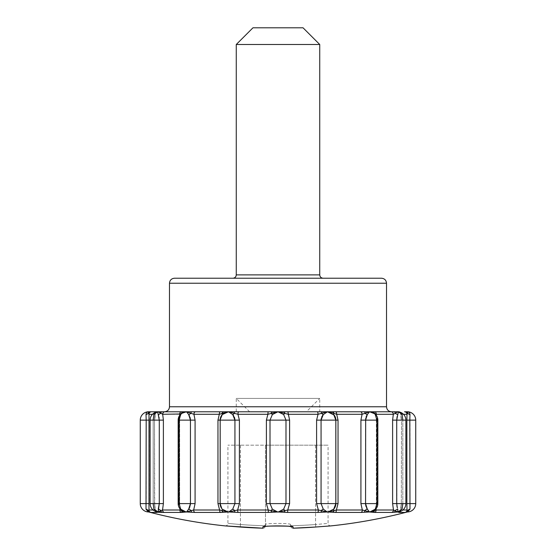 <?xml version="1.0" encoding="UTF-8"?>
<svg xmlns="http://www.w3.org/2000/svg" width="556" height="556" viewBox="0 0 556 556"><rect width="100%" height="100%" fill="white"/><g stroke="black" fill="none" stroke-linecap="round" stroke-linejoin="round"><path stroke-width="0.42" stroke-dasharray="2.78 2.08" d="M153.122 510.012L155.075 510.012L154.505 503.604L155.075 510.012L155.569 510.623L155.075 510.012L148.98 510.012L149.14 503.604L146.193 503.604L146.013 509.164A4.177 2.968 3.7 0 1 148.355 510.623A2.502 2.266 -76.9 0 0 149.918 512.25L150.857 512.437A2.502 2.495 -90 0 1 148.98 510.012L148.355 510.623L148.299 511.93A2.502 2.432 -75.1 0 1 148.841 512.006M155.465 511.395A2.502 2.377 90 0 1 155.075 510.012A2.502 2.377 -90 0 0 156.855 512.437L158.001 511.93A2.502 2.029 -84 0 1 158.119 511.937A2.502 2.029 -84 0 1 158.161 511.944M179.88 510.012L178.671 503.604L179.88 510.012A2.502 1.897 -90 0 0 181.305 512.437L183.153 512.25A2.502 2.335 -105.8 0 1 181.423 510.623L179.88 510.012L162.533 510.012L163.388 503.604L150.12 503.604L153.171 503.604L153.894 509.164A4.177 2.815 -18.2 0 1 155.569 510.623L155.569 510.61A4.177 2.815 -18.2 0 0 153.894 509.164L158.001 511.93A2.502 2.029 96 0 1 158.119 511.937A2.502 2.029 96 0 1 158.446 512.006L159.919 512.027M158.425 508.67L158.224 509.164A4.177 2.669 24.1 0 1 160.879 510.623A2.502 1.689 -82.4 0 0 161.977 512.25L164.208 512.437A2.502 2.238 -90 0 1 162.533 510.012L158.342 511.93A2.502 2.467 68.9 0 1 158.891 512.006M183.153 512.25L186.253 512.006A2.453 0.445 10.7 0 0 187.08 512.006L190.465 512.145M189.075 508.58L188.665 509.164A4.177 1.967 37.3 0 1 191.236 510.623A2.502 0.862 -84.1 0 0 191.702 512.25L194.892 512.437A2.502 1.633 -90 0 1 193.662 510.012L186.607 511.93A2.502 2.127 83.3 0 1 187.08 512.006M223.401 512.25A2.502 1.828 -98.2 0 1 221.976 510.623L219.62 510.012A2.502 1.133 -90 0 0 220.468 512.437L228.03 512.006A2.453 0.584 5.8 0 0 229.114 512.006L238.218 512.437A2.502 0.778 -90 0 1 237.634 510.012L239.407 503.604L239.407 420.127L237.961 414.283A2.502 0.778 90 0 1 238.732 411.781L268.11 411.781L266.394 420.127L266.394 503.604L268.249 510.012L268.395 512.437L277.416 512.006A2.453 0.632 0 0 0 278.584 512.006L287.605 512.437L287.751 510.012L278.452 511.93A2.502 0.577 86.4 0 1 278.584 512.006M321.431 512.25L321.201 510.623L318.366 510.012A2.502 0.778 -90 0 1 317.782 512.437L326.886 512.006A2.453 0.584 -5.8 0 0 327.97 512.006L335.532 512.437A2.502 1.133 -90 0 0 336.38 510.012L328.054 511.93A2.502 0.396 86.4 0 0 327.97 512.006M364.298 512.25A2.502 0.862 -95.9 0 0 364.764 510.623L362.338 510.012A2.502 1.633 -90 0 1 361.108 512.437L368.92 512.006A2.453 0.445 -10.7 0 0 369.747 512.006L374.695 512.437A2.502 1.897 90 0 0 376.12 510.012L370.032 511.93A2.502 1.314 85.9 0 1 370.032 511.93L370.546 511.951L370.032 511.93A2.502 1.314 85.9 0 0 370.011 511.93A2.502 1.314 85.9 0 0 369.747 512.006M394.023 512.25A2.502 1.689 -97.6 0 0 395.121 510.623L393.467 510.012A2.502 2.238 90 0 1 391.792 512.437L397.554 512.006A2.502 2.029 84 0 1 397.881 511.937A2.502 2.029 84 0 1 397.999 511.93L399.145 512.437A2.502 2.377 90 0 0 400.925 510.012L400.431 510.61L400.925 510.012L401.495 503.604L400.925 510.012L402.878 510.012M407.159 512.006A2.502 2.432 75.1 0 1 407.701 511.93L407.645 510.623A4.177 2.968 -3.7 0 1 409.987 509.164L409.987 414.561A4.177 2.968 -176.3 0 1 407.847 413.344A2.502 2.231 -90 0 0 405.776 411.781L404.497 411.781A2.502 2.495 -90 0 1 406.992 414.283L407.02 510.012A2.502 2.495 90 0 1 405.143 512.437L406.082 512.25A2.502 2.266 -103.1 0 0 407.645 510.623L407.02 510.012L400.925 510.012A2.502 2.377 -90 0 1 400.535 511.395M264.482 526.518A2.502 2.495 0 0 0 265.476 524.523L265.476 445.168L328.082 445.168L227.918 445.168L265.476 445.168L265.476 524.523C264.691 523.085 291.323 523.085 290.524 524.523L290.524 525.761A506.989 506.989 0 0 0 315.565 524.523L315.745 527.018L293.102 528.2A509.491 509.491 0 0 0 315.745 527.018L315.565 524.523C331.71 523.085 331.71 523.085 315.565 524.523C331.71 523.085 331.71 523.085 315.565 524.523A506.989 506.989 0 0 1 290.524 525.761C290.878 527.498 291.74 528.304 293.102 528.2L293.102 527.018L285.409 526.039L270.153 526.059M266.776 526.268L265.511 526.393M265.393 526.4L262.898 527.018L262.898 528.2A509.491 509.491 0 0 1 240.255 527.018L262.898 528.2C264.26 528.304 265.122 527.498 265.476 525.761L265.476 524.523A2.502 2.495 0 0 1 262.898 527.018M239.858 526.991L239.08 526.935M233.527 526.518L231.226 526.351M228.947 526.178L227.341 526.059M174.494 278.222L381.506 278.222M291.518 526.518A2.502 2.495 180 0 1 290.524 524.523A2.502 2.495 180 0 0 293.102 527.018M293.102 528.2C291.74 528.304 290.878 527.498 290.524 525.761L290.524 524.523C291.309 523.085 264.677 523.085 265.476 524.523L264.128 526.657L268.951 526.143M264.128 526.657C264.517 526.789 264.969 526.08 265.476 524.523L265.476 525.761A506.989 506.989 0 0 1 240.435 524.523L240.255 527.018L240.435 524.523C224.29 523.085 224.29 523.085 240.435 524.523C224.29 523.085 224.29 523.085 240.435 524.523A506.989 506.989 0 0 0 265.476 525.761C265.122 527.498 264.26 528.304 262.898 528.2M190.423 419.439L190.444 420.127L195.086 420.127L193.926 414.283L219.314 414.283L217.966 420.127L217.966 503.604L219.62 510.012L193.662 510.012L195.086 503.604L178.163 503.604L179.644 503.604L179.15 503.604L180.672 509.164A4.177 2.231 -33.9 0 1 181.221 509.623A4.177 2.231 -33.9 0 0 180.672 509.164L185.968 511.93A2.502 1.314 94.1 0 1 185.989 511.93A2.502 1.314 -85.9 0 1 185.989 511.93A2.502 1.314 -85.9 0 1 186.01 511.937M186.253 512.006A2.502 1.314 94.1 0 0 185.989 511.93L181.423 510.623A4.177 2.231 -33.9 0 0 181.221 509.623L181.221 509.623A4.177 2.231 -33.9 0 1 181.43 510.227M159.127 417.903L159.28 420.127L150.12 420.127L154.693 420.127L153.171 420.127L153.171 503.604L154.693 503.604L153.171 503.604L153.171 420.127L153.894 414.561A4.177 2.815 -161.8 0 0 155.471 413.344L154.964 414.283L154.505 420.127L154.505 503.604L155.569 510.61A2.502 2.488 158 0 0 155.624 510.769L155.569 510.61A2.502 2.488 -22 0 0 155.624 510.769L158.001 511.93L155.624 510.762A2.502 2.488 -22 0 0 156.222 511.645M148.153 413.344A2.502 2.231 90 0 1 150.224 411.781L148.612 411.781L148.153 413.344A4.177 2.968 176.3 0 1 146.013 414.561L146.193 420.127L149.14 420.127L149.008 414.283L154.964 414.283L154.505 420.127L154.693 503.604C154.714 504.577 154.742 508.219 155.569 510.61L155.624 510.762A2.502 2.488 158 0 0 157.355 512.25M157.348 411.781A2.502 2.384 90 0 0 154.964 414.283L155.471 413.344A2.502 2.495 -90 0 1 157.786 411.781L158.467 411.781C157.751 411.85 157.675 412.774 158.224 414.561A4.177 2.669 155.9 0 0 160.608 413.344A2.502 1.626 90 0 1 162.116 411.781L158.467 411.781A8.347 8.347 0 0 0 150.12 420.127L150.12 503.604A8.347 8.347 0 0 0 158.175 511.944L157.897 511.951M190.444 503.604L190.444 420.127L178.163 420.127L178.163 503.604A8.347 8.347 0 0 0 186.107 511.937L185.454 511.951M217.966 503.604L220.197 503.604C219.78 503.938 220.308 505.592 221.781 508.573L220.141 503.604L234.938 503.604L232.714 509.164L228.78 511.93A1.897 0.452 5.8 0 1 227.946 511.93L222.268 509.164A4.177 1.314 -42.4 0 1 221.976 510.623L227.946 511.93A2.502 0.396 93.6 0 1 228.03 512.006M369.99 511.937A2.502 1.314 85.9 0 1 370.011 511.93L370.546 511.951M271.953 512.25A2.502 1.042 -96.1 0 1 271.064 510.623L268.249 510.012L237.634 510.012L228.78 511.93A2.502 1.46 85.7 0 1 229.114 512.006M232.714 509.164A4.177 0.959 43.9 0 1 234.799 510.623L234.569 512.25M272.35 509.164L270.014 503.604L285.986 503.604L283.65 509.164L278.452 511.93A1.897 0.486 0 0 1 277.548 511.93L272.35 509.164L271.064 510.623L277.548 511.93A2.502 0.577 93.6 0 0 277.416 512.006M397.839 511.944A2.502 2.029 84 0 1 397.881 511.937L400.376 510.762A2.502 2.488 -158 0 1 399.778 511.645M399.806 412.093A2.502 2.384 90 0 1 401.036 414.283L401.495 420.127L401.307 503.604L402.829 503.604L402.106 509.164L397.999 511.93A2.502 2.029 84 0 0 397.881 511.937L400.376 510.762A2.502 2.488 -158 0 0 400.431 510.623A2.502 2.488 -158 0 1 400.376 510.769L398.103 511.951L400.431 510.623A4.177 2.815 18.2 0 1 402.106 509.164A4.177 2.815 18.2 0 0 400.431 510.623L400.376 510.762A2.502 2.488 -158 0 1 398.645 512.25M283.65 509.164L284.936 510.623A2.502 1.042 -83.9 0 1 284.046 512.25M334.093 508.733L328.054 511.93A1.897 0.452 -5.8 0 1 327.22 511.93L323.286 509.164A4.177 0.959 -43.9 0 0 321.201 510.623L327.22 511.93A2.502 1.46 94.3 0 0 326.886 512.006M333.732 509.164A4.177 1.314 42.4 0 0 334.024 510.623A2.502 1.828 -81.8 0 1 332.599 512.25M397.102 416.611L397.776 414.561A4.177 2.669 -155.9 0 1 395.392 413.344A2.502 1.626 -90 0 0 393.884 411.781L374.438 411.781A2.502 1.904 -90 0 1 376.342 414.283L377.329 420.127L377.329 503.604L376.12 510.012L377.329 503.604L376.356 503.604L377.837 503.604A8.347 8.347 0 0 1 369.893 511.937L369.392 511.93L367.335 509.164A4.177 1.967 -37.3 0 0 364.764 510.623L369.392 511.93A2.502 2.127 96.7 0 0 368.92 512.006M397.109 512.006A2.502 2.467 -68.9 0 1 397.658 511.93L398.103 511.951M397.658 511.93L395.121 510.623A4.177 2.669 -24.1 0 1 397.776 509.164L397.658 511.93M372.847 512.25A2.502 2.335 105.8 0 0 374.577 510.623A4.177 2.231 33.9 0 1 374.779 509.623L374.779 509.623A4.177 2.231 33.9 0 1 375.328 509.164A4.177 2.231 33.9 0 0 374.779 509.623L370.06 511.93C372.367 511.617 373.938 510.853 374.779 509.623A4.177 2.231 33.9 0 0 374.57 510.227M178.671 420.127L179.657 414.283A2.502 1.904 90 0 1 181.562 411.781L164.923 411.781A2.502 2.231 90 0 0 162.686 414.283L179.657 414.283L178.671 420.127L178.671 503.604L179.644 503.604L178.671 503.604L178.671 420.127L179.644 420.127L178.671 420.127M181.43 413.504A4.177 2.231 -146.1 0 1 181.221 414.109L181.221 414.109A4.177 2.231 -146.1 0 1 180.672 414.561C182.027 412.774 183.973 411.85 186.51 411.781L186.51 411.781A8.347 8.347 0 0 0 178.163 420.127L179.15 419.856M374.438 411.781L372.353 411.781A2.502 2.384 -90 0 1 374.563 413.344A4.177 2.231 146.1 0 0 374.779 414.109A4.177 2.231 146.1 0 0 375.328 414.561A4.177 2.231 146.1 0 1 374.779 414.109L374.779 414.109A4.177 2.231 146.1 0 1 374.57 413.504M181.221 509.623L185.94 511.93C183.633 511.617 182.062 510.853 181.221 509.623C179.386 506.405 179.685 503.771 179.644 503.604C179.345 504.758 179.866 506.759 181.221 509.623M188.665 509.164L186.607 511.93L186.107 511.937M190.326 505.161L189.93 506.759M397.776 414.561C398.325 412.774 398.249 411.85 397.533 411.781L398.214 411.781A2.502 2.495 90 0 1 400.528 413.344L397.533 411.781C399.771 411.85 401.293 412.774 402.106 414.561L402.829 420.127L402.829 503.604L401.307 503.604L401.495 420.127L401.036 414.283L400.528 413.344A4.177 2.815 161.8 0 0 402.106 414.561A4.177 2.815 161.8 0 1 400.528 413.344L397.533 411.781L400.362 412.969L398.235 411.781M409.987 414.561C409.848 412.774 408.98 411.85 407.388 411.781L407.847 413.344L406.992 414.283L401.036 414.283L399.062 411.92M366.925 415.151L369.49 411.781L317.267 411.781A2.502 0.778 -90 0 1 318.039 414.283L316.593 420.127L316.593 503.604L318.366 510.012L287.751 510.012L289.606 503.604L285.986 503.604L285.986 420.127L270.014 420.127L272.35 414.561L277.986 411.781L283.657 411.781A2.502 1.14 -90 0 1 284.714 413.344L287.188 414.067M397.359 508.052L396.956 506.398M396.873 505.828L396.72 420.127L392.612 420.127L392.612 503.604L393.467 510.012L376.12 510.012M391.077 411.781A2.502 2.231 -90 0 1 393.314 414.283L395.768 412.955M397.443 411.787L400.528 413.344A2.502 2.495 -90 0 0 399.02 411.913M366.599 508.01L365.973 506.467M365.577 504.292L365.556 503.604L360.913 503.604L362.338 510.012L336.38 510.012L338.034 503.604L335.803 503.604L335.775 504.487M372.353 411.781L369.49 411.781L376.342 414.283L377.329 420.127L377.329 503.604L376.356 503.604L376.85 503.604L375.328 509.164M367.335 414.561A4.177 1.967 -142.7 0 1 365.063 413.344A2.502 0.771 -90 0 0 364.354 411.781M229.121 411.781L186.524 411.781M249.616 411.781L236.265 398.423L236.265 411.781L319.735 411.781L236.265 411.781L319.735 411.781L319.735 398.423L236.265 398.423L319.735 398.423L306.384 411.781L249.616 411.781L306.384 411.781M232.922 278.222L323.078 278.222M283.657 411.781L317.267 411.781M272.35 414.561L271.286 413.344A2.502 1.14 -90 0 1 272.343 411.781L268.11 411.781M238.732 411.781L234.326 411.781L234.514 413.344L236.279 413.852M284.714 413.344L283.65 414.561L285.986 420.127L289.606 420.127L288.091 414.283L318.039 414.283L320.583 413.608M322.848 415.061L327.289 411.781M323.286 414.561A4.177 0.959 -136.1 0 1 321.486 413.344L321.674 411.781M323.286 509.164L321.062 503.604L316.593 503.604M335.476 506.016L335.233 506.745M334.781 507.691L334.219 508.573A8.347 8.347 0 0 0 335.859 503.604L335.859 420.127L334.219 415.158L335.803 420.127C336.22 419.794 335.692 418.133 334.219 415.158A8.347 8.347 0 0 1 335.859 420.127L335.803 503.604C336.22 503.938 335.692 505.592 334.219 508.573L335.803 503.604M397.561 411.781L400.362 412.969L397.686 411.781M158.224 509.164L158.342 511.93L155.576 510.651L158.182 511.944M158.509 411.781L155.471 413.344A4.177 2.815 -161.8 0 1 153.894 414.561C154.707 412.774 156.229 411.85 158.467 411.781L155.471 413.344L158.314 411.781M189.415 415.756L190.027 417.264M191.646 411.781A2.502 0.771 90 0 0 190.937 413.344L186.51 411.781L188.665 414.561A4.177 1.967 142.7 0 0 190.937 413.344L193.224 414.074M193.293 414.095L193.926 414.283A2.502 1.626 90 0 1 195.552 411.781M186.635 411.781L186.462 411.781C185.197 411.551 183.452 412.33 181.221 414.109L181.221 414.109A4.177 2.231 -146.1 0 0 181.437 413.344A2.502 2.384 90 0 1 183.647 411.781M179.4 417.702L179.581 416.965M180.019 415.756L180.672 414.561A4.177 2.231 -146.1 0 0 181.221 414.109C181.61 412.378 187.448 411.426 186.462 411.781M158.641 415.679L159.044 417.347M161.845 413.886L160.135 412.858M159.28 503.604L159.28 420.127L163.388 420.127L162.686 414.283L162.269 414.081M146.013 414.561C146.152 412.774 147.02 411.85 148.612 411.781L148.612 411.781M148.862 414.025L149.008 414.283A2.502 2.495 90 0 1 151.503 411.781M156.98 411.913A2.502 2.495 90 0 0 155.471 413.344L158.439 411.781M374.605 413.72L375.328 414.561L376.85 420.127L377.837 420.127A8.347 8.347 0 0 0 369.49 411.781L369.538 411.781C370.762 411.523 372.506 412.302 374.779 414.109L374.779 414.109C374.39 412.378 368.552 411.426 369.538 411.781L369.538 411.781M376.342 414.283L393.314 414.283L392.612 420.127M397.818 511.944L397.818 511.944A8.347 8.347 0 0 0 405.88 503.604L402.829 503.604L402.829 420.127L401.307 420.127L400.584 413.629L398.165 411.781L400.584 413.629C401.084 414.943 401.369 419.419 401.307 420.127L396.72 420.127M398.652 411.781A2.502 2.384 -90 0 1 401.036 414.283L403.496 414.283M335.546 411.781A2.502 1.133 -90 0 1 336.686 414.283L362.074 414.283L363.561 413.824M334.337 413.518L335.185 413.831M335.463 413.928L335.956 414.081M336.158 414.144L336.686 414.283L338.034 420.127L335.803 420.127M332.127 411.781A2.502 1.904 -90 0 1 333.892 413.344A4.177 1.314 137.6 0 0 333.732 414.561L327.498 411.781M360.448 411.781A2.502 1.626 -90 0 1 362.074 414.283L360.913 420.127L360.913 503.604M365.674 418.564L366.07 416.972M181.437 413.344L186.51 411.781M278 411.781L283.65 414.561M180.547 413.9L181.2 413.504M233.645 415.742L234.41 417.236M234.903 419.349L234.938 420.127L220.141 420.127L220.141 503.604A8.347 8.347 0 0 0 221.781 508.573L220.176 503.604M236.314 413.859L237.106 414.074M237.266 414.116L267.909 414.283L270.563 413.567M234.514 413.344A4.177 0.959 136.1 0 1 232.714 414.561L228.488 411.781L222.268 414.561A4.177 1.314 -137.6 0 0 222.108 413.344A2.502 1.904 90 0 1 223.873 411.781M220.19 419.69L220.225 419.245M220.523 417.716L220.767 416.986M221.219 416.034L220.141 420.127L220.141 503.604M221.92 414.978L222.268 414.561M220.454 411.781A2.502 1.133 90 0 0 219.314 414.283L220.419 413.963M220.621 413.9L221.587 413.553M321.201 418.633L321.695 416.986M287.89 411.781L288.091 414.283L287.264 414.088M152.504 414.283L154.964 414.283A2.502 2.384 -90 0 1 156.194 412.093M155.416 413.629L157.834 411.781C157.355 411.447 156.549 412.059 155.416 413.629C154.915 414.943 154.631 419.419 154.693 420.127L155.416 413.629M252.959 27.8L303.041 27.8M236.265 44.494L319.735 44.494M156.855 512.437L150.857 512.437M181.305 512.437L164.208 512.437M220.468 512.437L194.892 512.437M268.395 512.437L238.218 512.437M317.782 512.437L287.605 512.437M361.108 512.437L335.532 512.437M391.792 512.437L374.695 512.437M405.143 512.437L399.145 512.437M169.483 283.233L386.517 283.233M240.435 445.168L240.435 524.523L240.435 445.168M266.394 503.604L270.014 503.604L270.014 420.127L266.394 420.127M179.15 420.127L179.644 420.127L179.15 420.127L179.15 503.604M406.86 503.604L409.807 503.604M397.533 411.781A8.347 8.347 0 0 1 405.88 420.127L405.88 503.604L392.612 503.604M365.556 420.127L377.837 420.127L377.837 503.604L365.556 503.604L365.556 420.127L360.913 420.127M169.483 406.77L386.517 406.77M236.265 274.886L319.735 274.886M289.606 420.127L289.606 503.604M239.407 503.604L234.938 503.604L234.938 420.127L239.407 420.127M217.966 420.127L220.197 420.127C219.78 419.794 220.308 418.133 221.781 415.158A8.347 8.347 0 0 0 220.141 420.127M406.86 420.127L409.807 420.127M335.609 503.604L321.062 503.604L321.062 420.127L316.593 420.127M195.086 420.127L195.086 503.604M146.193 503.604L146.193 420.127M149.14 420.127L149.14 503.604M376.85 420.127L376.356 420.127L376.356 503.604L376.356 420.127L377.329 420.127L376.356 420.127L376.85 420.127L376.85 503.604M335.609 420.127L321.062 420.127M163.388 420.127L163.388 503.604M315.565 445.168L315.565 524.523L315.565 445.168M335.824 503.604L335.824 420.127M338.034 420.127L338.034 503.604M330.771 525.907C331.856 526.136 327.957 525.955 328.082 523.404L328.082 445.168M274.303 525.948L275.005 525.934M276.429 525.913L276.867 525.913M279.515 525.913L289.433 526.317M290.621 526.442L291.872 526.657C291.615 526.956 291.163 526.247 290.524 524.523C291.094 526.094 291.546 526.81 291.872 526.657M225.229 525.907C224.144 526.136 228.043 525.955 227.918 523.404L227.918 445.168M179.644 420.127L179.644 503.604L179.644 420.127C179.345 418.974 179.866 416.965 181.221 414.109C179.386 417.32 179.685 419.954 179.644 420.127M376.356 503.604C376.655 504.758 376.134 506.759 374.779 509.623C376.614 506.405 376.315 503.771 376.356 503.604M401.307 503.604C401.286 504.577 401.258 508.219 400.431 510.61L401.307 503.604M220.197 503.604L220.197 420.127L220.197 503.604M157.765 411.781L155.638 412.969L156.938 411.92M376.356 420.127C376.655 418.974 376.134 416.965 374.779 414.109C376.614 417.32 376.315 419.954 376.356 420.127M335.859 420.127L335.859 503.604"/><path stroke-width="0.83" d="M293.102 528.2L315.745 527.018C335.226 525.573 335.226 525.573 315.745 527.018C335.226 525.573 335.226 525.573 315.745 527.018A509.491 509.491 0 0 1 293.102 528.2L293.102 527.018A2.502 2.495 180 0 1 291.518 526.518M330.702 525.907L315.745 527.018L330.848 525.9A509.713 509.713 0 0 0 407.096 512.027L407.701 511.93A2.502 2.432 75.1 0 0 407.159 512.006L405.143 512.437A2.502 2.495 -90 0 0 407.02 510.012L407.645 510.623L407.374 511.951L406.082 512.25A2.502 2.266 -103.1 0 0 407.645 510.623A4.177 2.968 -3.7 0 1 409.987 509.164L407.159 512.006M400.535 511.395A2.502 2.377 -90 0 1 399.145 512.437L398.103 511.951L391.792 512.437A2.502 2.238 -90 0 0 393.467 510.012L397.658 511.93A2.502 2.467 -68.9 0 0 397.109 512.006M372.847 512.25A2.502 2.335 105.8 0 0 374.577 510.623L376.12 510.012A2.502 1.897 -90 0 1 374.695 512.437L369.747 512.006A2.453 0.445 -10.7 0 1 368.92 512.006L361.108 512.437A2.502 1.633 -90 0 0 362.338 510.012L369.392 511.93A2.502 2.127 -83.3 0 0 368.92 512.006M332.599 512.25A2.502 1.828 98.2 0 0 334.024 510.623L336.38 510.012A2.502 1.133 -90 0 1 335.532 512.437L327.97 512.006A2.453 0.584 -5.8 0 1 326.886 512.006L317.782 512.437A2.502 0.778 -90 0 0 318.366 510.012L327.22 511.93A2.502 1.46 -85.7 0 0 326.886 512.006M284.046 512.25A2.502 1.042 96.1 0 0 284.936 510.623L287.751 510.012L287.605 512.437L278.584 512.006A2.453 0.632 0 0 1 277.416 512.006L268.395 512.437L268.249 510.012L277.548 511.93A2.502 0.577 -86.4 0 0 277.416 512.006M234.569 512.25L234.799 510.623L237.634 510.012A2.502 0.778 -90 0 0 238.218 512.437L229.114 512.006A2.453 0.584 5.8 0 1 228.03 512.006L220.468 512.437A2.502 1.133 -90 0 1 219.62 510.012L227.946 511.93A2.502 0.396 -86.4 0 1 228.03 512.006M190.465 512.145L191.702 512.25A2.502 0.862 95.9 0 1 191.236 510.623L193.662 510.012A2.502 1.633 -90 0 0 194.892 512.437L187.08 512.006A2.453 0.445 10.7 0 1 186.253 512.006L181.305 512.437A2.502 1.897 90 0 1 179.88 510.012L185.968 511.93L180.672 509.164L179.15 503.604L179.15 420.127L178.163 420.127L190.444 420.127L188.665 414.561L186.51 411.781L183.647 411.781L185.113 411.781M159.919 512.027L161.977 512.25A2.502 1.689 97.6 0 1 160.879 510.623L162.533 510.012A2.502 2.238 90 0 0 164.208 512.437L157.355 512.25A2.502 2.488 -22 0 1 156.222 511.645M150.857 512.437L149.918 512.25A2.502 2.266 103.1 0 1 148.355 510.623L148.98 510.012A2.502 2.495 90 0 0 150.857 512.437L156.855 512.437A2.502 2.377 90 0 1 155.465 511.395M158.161 511.944A2.502 2.029 -84 0 1 158.446 512.006L157.431 511.888M397.839 511.944A2.502 2.029 84 0 0 397.554 512.006L398.645 512.25A2.502 2.488 -158 0 0 399.778 511.645M270.153 526.059L267.075 526.247M293.102 527.018C294.041 525.573 261.939 525.573 262.898 527.018L262.898 528.2A509.491 509.491 0 0 1 240.255 527.018C220.774 525.573 220.774 525.573 240.255 527.018L239.858 526.991M239.08 526.935L233.527 526.518M231.226 526.351L228.947 526.178M227.341 526.059L225.152 525.9A509.713 509.713 0 0 1 148.904 512.027L148.299 511.93A2.502 2.432 104.9 0 1 148.841 512.006M381.506 278.222L174.494 278.222C171.45 278.521 169.782 280.189 169.483 283.233L386.517 283.233C386.218 280.189 384.55 278.521 381.506 278.222M262.898 527.018A2.502 2.495 0 0 0 264.482 526.518M262.96 528.2L225.152 525.9M183.153 512.25A2.502 2.335 -105.8 0 1 181.423 510.623A4.177 2.231 -33.9 0 0 181.43 510.227M158.119 511.937L153.894 509.164L153.171 503.604L150.12 503.604A8.347 8.347 0 0 0 158.175 511.944L159.28 503.604L158.224 509.164A4.177 2.669 24.1 0 1 160.879 510.623L158.342 511.93A2.502 2.467 -111.1 0 1 158.891 512.006M187.08 512.006A2.502 2.127 83.3 0 0 186.607 511.93L191.236 510.623A4.177 1.967 37.3 0 0 188.665 509.164L186.607 511.93L185.968 511.93M223.401 512.25A2.502 1.828 -98.2 0 1 221.976 510.623A4.177 1.314 -42.4 0 0 222.268 509.164L227.946 511.93A1.897 0.452 5.8 0 0 228.78 511.93L234.799 510.623A4.177 0.959 43.9 0 0 232.714 509.164L228.78 511.93A2.502 1.46 85.7 0 1 229.114 512.006M148.355 510.623L148.348 511.944A8.347 8.347 0 0 1 140.265 503.604L146.193 503.604L140.265 503.604L140.265 420.127L146.193 420.127L146.013 414.561C146.152 412.774 147.02 411.85 148.612 411.781A8.347 8.347 0 0 0 140.265 420.127L146.193 420.127L146.013 509.164L148.299 511.93L146.013 509.164A4.177 2.968 3.7 0 1 148.355 510.623M271.953 512.25A2.502 1.042 -96.1 0 1 271.064 510.623L272.35 509.164L277.548 511.93A1.897 0.486 0 0 0 278.452 511.93L284.936 510.623L283.65 509.164L278.452 511.93A2.502 0.577 86.4 0 1 278.584 512.006M321.431 512.25L321.201 510.623A4.177 0.959 -43.9 0 1 323.286 509.164L327.22 511.93A1.897 0.452 -5.8 0 0 328.054 511.93L334.024 510.623A4.177 1.314 42.4 0 1 333.732 509.164L328.054 511.93A2.502 0.396 86.4 0 0 327.97 512.006M364.298 512.25A2.502 0.862 -95.9 0 0 364.764 510.623A4.177 1.967 -37.3 0 1 367.335 509.164L369.392 511.93L369.893 511.937A8.347 8.347 0 0 0 377.837 503.604L376.85 503.604L376.85 420.127L375.328 414.561C373.973 412.774 372.027 411.85 369.49 411.781L369.58 411.781M374.605 510.012L370.032 511.93L374.577 510.623A4.177 2.231 33.9 0 1 374.57 510.227M394.023 512.25A2.502 1.689 -97.6 0 0 395.121 510.623A4.177 2.669 -24.1 0 1 397.776 509.164L397.825 511.944A8.347 8.347 0 0 0 405.88 503.604L402.829 503.604L402.106 509.164L397.881 511.937M188.665 509.164L190.444 503.604L190.326 505.161M181.2 413.504L186.51 411.781C183.973 411.85 182.027 412.774 180.672 414.561L179.15 420.127M181.43 413.504A4.177 2.231 -146.1 0 0 181.437 413.344L179.657 414.283A2.502 1.904 -90 0 1 181.562 411.781L186.524 411.781M186.462 411.781L186.51 411.781A8.347 8.347 0 0 0 178.163 420.127L178.163 503.604L190.444 503.604L190.444 420.127L195.086 420.127L195.086 503.604L193.662 510.012L219.62 510.012L217.966 503.604L234.938 503.604L234.938 420.127L232.714 414.561A4.177 0.959 136.1 0 0 234.514 413.344L228.488 411.781L187.052 411.781L228.502 411.781M270.563 413.567L271.286 413.344L272.35 414.561L270.014 420.127L266.394 420.127L267.909 414.283L237.961 414.283L228.488 411.781L232.714 414.561L233.645 415.742M234.514 413.344L234.326 411.781L238.732 411.781A2.502 0.778 -90 0 0 237.961 414.283L239.407 420.127L217.966 420.127L219.314 414.283A2.502 1.133 -90 0 1 220.454 411.781L158.467 411.781A8.347 8.347 0 0 0 150.12 420.127L159.28 420.127L158.224 414.561A4.177 2.669 155.9 0 0 160.608 413.344A2.502 1.626 -90 0 1 162.116 411.781L164.923 411.781A2.502 2.231 -90 0 0 162.686 414.283L158.467 411.781L151.503 411.781L157.348 411.781A2.502 2.384 -90 0 0 156.194 412.093M221.587 413.553L222.108 413.344A4.177 1.314 -137.6 0 1 222.268 414.561L228.488 411.781L220.454 411.781M222.268 414.561L220.19 419.69M272.35 509.164L270.014 503.604L270.014 420.127L285.986 420.127L283.65 414.561L278 411.781L229.121 411.781M283.65 414.561L284.714 413.344L278.021 411.781L267.909 414.283L268.11 411.781L238.732 411.781M220.176 503.604L220.176 420.127L220.141 503.604L221.816 508.615M232.714 509.164L234.938 503.604L239.407 503.604L237.634 510.012L268.249 510.012L266.394 503.604L285.986 503.604L285.986 420.127L289.606 420.127L289.606 503.604L287.751 510.012L318.366 510.012L316.593 503.604L321.062 503.604L323.286 509.164M283.65 509.164L285.986 503.604L289.606 503.604M319.735 411.781L391.521 411.781L277.979 411.781L272.35 414.561M333.732 509.164L335.824 503.604L335.824 420.127L333.732 414.561A4.177 1.314 137.6 0 1 333.892 413.344L327.512 411.781L334.184 415.117M320.583 413.608L321.486 413.344A4.177 0.959 -136.1 0 0 323.286 414.561L327.512 411.781L335.546 411.781A2.502 1.133 90 0 1 336.686 414.283L334.337 413.518M363.561 413.824L365.063 413.344A4.177 1.967 -142.7 0 0 367.335 414.561L365.556 420.127L360.913 420.127L362.074 414.283L336.686 414.283L338.034 420.127L335.824 420.127M323.286 414.561L321.062 420.127L321.201 418.633M374.57 413.504A4.177 2.231 146.1 0 1 374.563 413.344L369.49 411.781L362.074 414.283A2.502 1.626 90 0 0 360.448 411.781L335.546 411.781M189.93 506.759L189.075 508.58M365.674 418.564L365.556 503.604L367.335 509.164L366.599 508.01M338.034 420.127L338.034 503.604L336.38 510.012L362.338 510.012L360.913 503.604L377.837 503.604L377.837 420.127L376.85 420.127M367.335 414.561L369.49 411.781L365.063 413.344A2.502 0.771 90 0 0 364.354 411.781L374.438 411.781A2.502 1.904 90 0 1 376.342 414.283L374.563 413.344A2.502 2.384 90 0 0 372.353 411.781M369.893 511.937L375.328 509.164L376.85 503.604M374.438 411.781L393.884 411.781A2.502 1.626 90 0 1 395.392 413.344A4.177 2.669 -155.9 0 0 397.776 414.561L396.72 420.127L405.88 420.127L402.829 420.127L402.106 414.561C401.293 412.774 399.771 411.85 397.533 411.781L397.561 411.781M397.776 414.561C398.325 412.774 398.249 411.85 397.533 411.781L395.392 413.344L397.533 411.781L393.884 411.781L396.032 411.781M409.967 414.922L409.807 420.127L406.86 420.127L406.992 414.283A2.502 2.495 90 0 0 404.497 411.781L405.776 411.781A2.502 2.231 90 0 1 407.847 413.344A4.177 2.968 -176.3 0 0 409.987 414.561C409.848 412.774 408.98 411.85 407.388 411.781L407.847 413.344L406.992 414.283L403.496 414.283M376.12 510.012L393.467 510.012L392.612 503.604L396.72 503.604L397.359 508.052M409.807 420.127L415.735 420.127L409.807 420.127L409.987 509.164L407.652 511.944A8.347 8.347 0 0 0 415.735 503.604L406.86 503.604L407.02 510.012L402.878 510.012M409.987 509.164L409.96 508.705M396.956 506.398L396.873 505.828M365.973 506.467L365.577 504.292M391.521 411.781C388.484 411.482 386.816 409.814 386.517 406.77L386.517 283.233M223.873 411.781A2.502 1.904 -90 0 0 222.108 413.344L228.488 411.781L236.265 411.781M323.078 278.222C321.048 278.021 319.936 276.909 319.735 274.886L319.735 44.494L236.265 44.494L236.265 274.886C236.085 276.895 234.973 278.007 232.922 278.222L323.078 278.222M338.034 503.604L321.062 503.604L321.062 420.127L316.593 420.127L318.039 414.283A2.502 0.778 -90 0 0 317.267 411.781L327.512 411.781L318.039 414.283L288.091 414.283L284.714 413.344A2.502 1.14 -90 0 0 283.657 411.781L278 411.781L271.286 413.344A2.502 1.14 -90 0 1 272.343 411.781L268.11 411.781M151.503 411.781L148.612 411.781L148.153 413.344L149.008 414.283L148.153 413.344A2.502 2.231 -90 0 1 150.224 411.781L151.503 411.781A2.502 2.495 -90 0 0 149.008 414.283L148.98 510.012L153.122 510.012M283.657 411.781L317.267 411.781M360.448 411.781L364.354 411.781M399.02 411.913A2.502 2.495 -90 0 0 398.214 411.781L397.533 411.781A8.347 8.347 0 0 1 405.88 420.127L405.88 503.604L396.72 503.604L396.72 420.127L397.102 416.611M405.776 411.781L407.388 411.781L405.776 411.781M335.775 504.487L335.476 506.016M335.233 506.745L334.781 507.691M321.062 420.127L335.859 420.127L335.859 503.604A8.347 8.347 0 0 1 334.219 508.573L334.093 508.733M180.359 413.991L162.686 414.283L163.388 420.127L159.28 420.127L159.28 503.604L163.388 503.604L162.533 510.012L179.88 510.012M181.437 413.344A2.502 2.384 -90 0 1 183.647 411.781M398.652 411.781A2.502 2.384 90 0 1 399.806 412.093M228.488 411.781L219.314 414.283L193.926 414.283L190.937 413.344A2.502 0.771 -90 0 1 191.646 411.781M189.415 415.756L188.665 414.561A4.177 1.967 142.7 0 0 190.937 413.344L186.51 411.781M195.086 420.127L193.926 414.283A2.502 1.626 -90 0 1 195.552 411.781M287.89 411.781L289.606 420.127M190.027 417.264L190.423 419.439M187.101 411.808L186.635 411.781M179.15 419.856L179.171 419.439M179.185 419.217L179.4 417.702M179.581 416.965L180.019 415.756M160.608 413.344L158.467 411.781C157.751 411.85 157.675 412.774 158.224 414.561L158.641 415.679M159.044 417.347L159.127 417.903M146.04 415.026L146.013 414.561A4.177 2.968 176.3 0 0 148.153 413.344M161.845 413.886L162.269 414.081M159.28 503.604L150.12 503.604L150.12 420.127L153.171 420.127L153.894 414.561C154.707 412.774 156.229 411.85 158.467 411.781L158.439 411.781M156.98 411.913A2.502 2.495 90 0 1 157.786 411.781M374.605 413.72L369.587 411.781M332.127 411.781A2.502 1.904 90 0 1 333.892 413.344L327.512 411.781L321.486 413.344L321.674 411.781M366.07 416.972L366.925 415.151M284.714 413.344L278 411.781M234.41 417.236L234.903 419.349M220.225 419.245L220.523 417.716M220.767 416.986L221.219 416.034M220.141 420.127A8.347 8.347 0 0 1 221.781 415.158L221.92 414.978M321.695 416.986L322.848 415.061M396.72 420.127L392.612 420.127L393.314 414.283L376.342 414.283M395.392 413.344L393.314 414.283A2.502 2.231 90 0 0 391.077 411.781M319.735 44.494L303.041 27.8L252.959 27.8L236.265 44.494M399.145 512.437L405.143 512.437M374.695 512.437L391.792 512.437M335.532 512.437L361.108 512.437M287.605 512.437L317.782 512.437M238.218 512.437L268.395 512.437M194.892 512.437L220.468 512.437M164.208 512.437L181.305 512.437M179.15 503.604L178.163 503.604A8.347 8.347 0 0 0 186.107 511.937M195.086 503.604L190.444 503.604M239.407 420.127L239.407 503.604M149.14 503.604L146.193 503.604M149.14 420.127L146.193 420.127M266.394 420.127L266.394 503.604M360.913 420.127L360.913 503.604M365.556 420.127L377.837 420.127A8.347 8.347 0 0 0 369.49 411.781M406.86 420.127L406.86 503.604M409.807 503.604L415.735 503.604L415.735 420.127A8.347 8.347 0 0 0 407.388 411.781M386.517 406.77L169.483 406.77C169.212 409.786 167.544 411.454 164.479 411.781M319.735 274.886L236.265 274.886M163.388 420.127L163.388 503.604M152.504 414.283L149.008 414.283M217.966 420.127L217.966 503.604M316.593 420.127L316.593 503.604M392.612 420.127L392.612 503.604M268.951 526.143L274.303 525.948M275.005 525.934L276.429 525.913M276.867 525.913L279.515 525.913M289.433 526.317L290.621 526.442M264.371 526.539L264.128 526.657C260.84 525.684 297.349 526.004 291.872 526.657L291.629 526.539M240.255 527.018L225.298 525.907M221.719 508.49L221.781 508.573A8.347 8.347 0 0 1 220.141 503.604M334.281 415.242L334.219 415.158A8.347 8.347 0 0 1 335.859 420.127M169.483 406.77L169.483 283.233M398.235 411.781L399.062 411.92M156.938 411.92L157.765 411.781"/></g></svg>
